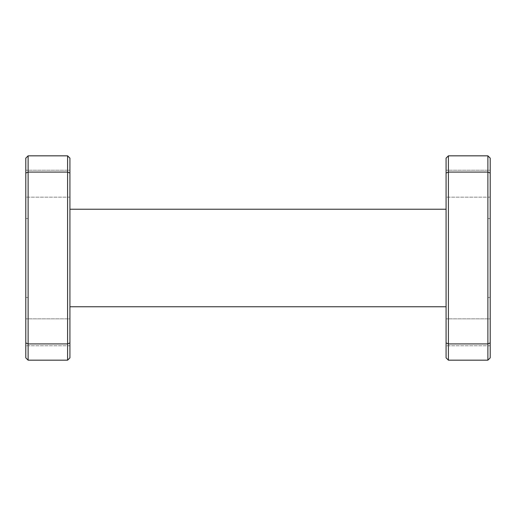 <?xml version="1.0" encoding="UTF-8"?>
<svg xmlns="http://www.w3.org/2000/svg" width="516" height="516" viewBox="0 0 516 516"><rect width="100%" height="100%" fill="white"/><g stroke="black" fill="none" stroke-linecap="round" stroke-linejoin="round"><path stroke-width="0.39" stroke-dasharray="2.58 1.94" d="M490.2 345.772L446.082 345.772L446.082 318.836L446.082 345.772L446.082 318.836L446.082 345.772L490.2 345.772L490.2 318.836L446.082 318.836L490.2 318.836L490.2 345.772M490.2 197.164L446.082 197.164L446.082 170.228L446.082 197.164L446.082 170.228L446.082 197.164L490.2 197.164L490.2 170.228L446.082 170.228L490.2 170.228L490.2 197.164M69.918 345.772L25.8 345.772L25.8 318.836L25.8 345.772L25.8 318.836L25.8 345.772L69.918 345.772L69.918 318.836L25.8 318.836L69.918 318.836L69.918 345.772M69.918 197.164L25.8 197.164L25.8 170.228L25.8 197.164L25.8 170.228L25.8 197.164L69.918 197.164L69.918 170.228L25.8 170.228L69.918 170.228L69.918 197.164M490.2 297.474L487.878 297.474L487.878 218.526L487.878 297.474L490.2 297.474L490.2 218.526L487.878 218.526L490.2 218.526L490.2 297.474M28.122 297.474L25.8 297.474L25.8 218.526L25.8 297.474L28.122 297.474L28.122 218.526L28.122 297.474M28.122 218.526L25.8 218.526L28.122 218.526M28.122 155.832L25.8 158.154L25.8 357.846L28.122 360.168L67.596 360.168L67.596 343.914L28.122 343.914L28.122 172.086L67.596 172.086L67.596 343.914L69.918 342.953L69.918 158.154L67.596 155.832L28.122 155.832L28.122 172.086L25.8 173.047M487.878 155.832L487.878 360.168L490.2 357.846L490.2 158.154L487.878 155.832L448.404 155.832L446.082 158.154L446.082 357.846L448.404 360.168L448.404 155.832M67.596 360.168L69.918 357.846L69.918 342.953M69.918 306.762L69.918 209.238L69.918 306.762L446.082 306.762L446.082 209.238L69.918 209.238M28.122 360.168L28.122 343.914L25.8 342.953M67.596 155.832L67.596 172.086L69.918 173.047M446.082 209.238L446.082 306.762M487.878 360.168L448.404 360.168M490.2 342.953L487.878 343.914L448.404 343.914L446.082 342.953M490.2 173.047L487.878 172.086L448.404 172.086L446.082 173.047"/><path stroke-width="0.77" d="M25.8 357.846L25.8 158.154L28.122 155.832L67.596 155.832L69.918 158.154L69.918 357.846L67.596 360.168L28.122 360.168L25.8 357.846M490.2 173.047L487.878 172.086L487.878 155.832L490.2 158.154L490.2 357.846L487.878 360.168L448.404 360.168L448.404 343.914L487.878 343.914L487.878 172.086L448.404 172.086L448.404 343.914L446.082 342.953L446.082 158.154L448.404 155.832L448.404 172.086L446.082 173.047M25.8 342.953L28.122 343.914L67.596 343.914L67.596 172.086L28.122 172.086L28.122 360.168M69.918 173.047L67.596 172.086L67.596 155.832M28.122 155.832L28.122 172.086L25.8 173.047M67.596 360.168L67.596 343.914L69.918 342.953M446.082 306.762L69.918 306.762M446.082 209.238L69.918 209.238M448.404 360.168L446.082 357.846L446.082 342.953M487.878 155.832L448.404 155.832M487.878 360.168L487.878 343.914L490.2 342.953"/></g></svg>
